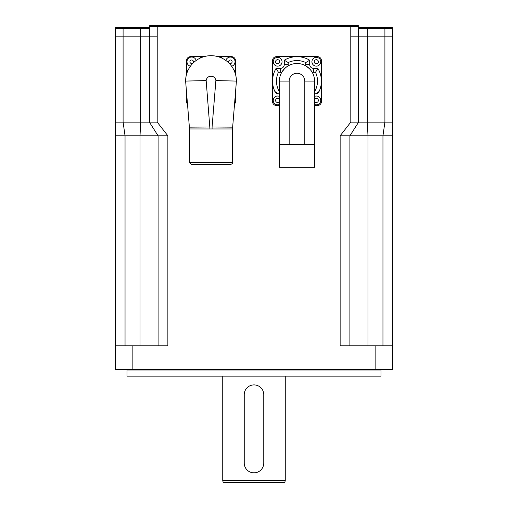 <?xml version="1.0" encoding="UTF-8"?>
<svg xmlns="http://www.w3.org/2000/svg" width="508" height="508" viewBox="0 0 508 508"><rect width="100%" height="100%" fill="white"/><g stroke="black" fill="none" stroke-linecap="round" stroke-linejoin="round"><path stroke-width="0.76" d="M358.648 26.86L358.597 26.575A0.781 0.781 0 0 0 359.378 27.356L367.29 27.356L359.378 27.356L358.597 28.334L392.722 28.334A0.978 0.978 0 0 0 391.744 27.356A0.978 0.978 0 0 1 392.722 28.334L392.722 36.144L350.78 36.144L350.78 25.4L150.381 25.4A0.978 0.978 0 0 0 149.403 26.378L358.597 26.378L358.597 36.144M149.352 26.86L149.403 26.575A0.781 0.781 0 0 1 148.622 27.356L149.403 28.334L140.71 28.334L140.71 27.356L116.256 27.356A0.978 0.978 0 0 0 115.278 28.334L140.71 28.334L140.71 36.144M149.403 36.144L149.403 26.378M148.622 27.356L140.71 27.356M150.381 25.4L357.619 25.4A0.978 0.978 0 0 1 358.597 26.378A0.978 0.978 0 0 0 357.619 25.4L350.78 25.4M116.256 27.356L123.095 27.356L123.095 36.144L115.278 36.144L115.278 28.334M132.861 369.278L132.861 345.834L167.862 345.834L167.862 135.795L157.188 122.117L149.371 122.117L158.096 135.795L115.278 135.795L115.278 369.278L392.722 369.278L392.722 122.117L384.905 122.117L384.905 27.356L391.744 27.356L367.29 27.356L367.29 36.144M157.188 122.117L157.22 36.144L123.095 36.144L123.095 122.117L115.278 122.117L115.278 135.795M149.371 36.144L149.371 122.117L123.095 122.117L125.044 135.795L125.044 345.834M167.862 135.795L158.096 135.795L158.096 345.834M392.722 135.795L349.904 135.795L358.629 122.117L350.812 122.117L350.78 36.144M349.904 345.834L349.904 135.795L340.138 135.795L340.138 345.834L375.139 345.834L375.139 369.278M382.956 345.834L382.956 135.795L384.905 122.117L358.629 122.117L358.629 36.144M392.722 122.117L392.722 36.144M115.278 122.117L115.278 36.144M132.861 345.834L115.278 345.834M392.722 345.834L375.139 345.834M381.781 369.278L381 370.059L381 376.117L127 376.117L127 370.059L381 370.059M222.739 480.644L223.26 482.6L284.74 482.6L285.261 480.644L222.739 480.644L222.739 376.117M209.95 127L189.376 127.159L189.376 128.956L209.95 128.956L206.159 80.575L185.617 81.083L189.376 127.159M212.084 128.956L232.651 128.956L232.651 127.159L212.084 127L212.084 128.956L209.95 128.956M191.478 164.516L230.556 164.516C232.258 163.792 232.912 163.144 232.505 162.56L189.522 162.56L191.478 164.516M235.439 93.053L235.439 101.6A3.905 3.905 0 0 1 234.537 104.096M233.68 69.615A3.905 3.905 0 0 1 235.439 72.879L235.439 60.566A3.905 3.905 0 0 0 231.534 56.661L219.221 56.661A3.905 3.905 0 0 1 222.485 58.42M235.439 72.879L235.439 74.111M186.595 74.111L186.595 72.879A3.905 3.905 0 0 1 188.354 69.615M186.595 72.879L186.595 60.566A3.905 3.905 0 0 1 190.5 56.661L204.038 56.661M186.595 93.053L186.595 101.6A3.905 3.905 0 0 0 187.496 104.096M217.989 56.661L219.221 56.661M199.542 58.42A3.905 3.905 0 0 1 202.813 56.661M232.651 127.159L236.417 81.083A25.4 25.4 0 0 0 211.017 55.683A25.4 25.4 0 0 0 185.617 81.083M206.159 80.575A4.883 4.883 0 0 1 215.875 80.575L236.417 81.083M196.183 60.465A4.686 4.686 0 0 0 186.982 61.741A4.686 4.686 0 0 0 190.392 66.256M231.635 66.256A4.686 4.686 0 0 0 233.674 58.426A4.686 4.686 0 0 0 225.844 60.465M187.109 99.358A4.686 4.686 0 0 0 187.338 102.222M234.69 102.222A4.686 4.686 0 0 0 234.925 99.358M244.234 463.061A9.766 9.766 0 0 0 254 472.834A9.766 9.766 0 0 0 263.766 463.061L263.766 394.678A9.766 9.766 0 0 0 254 384.905A9.766 9.766 0 0 0 244.234 394.678L244.234 463.061M278.447 93.783L274.917 91.554A24.422 24.422 0 0 1 276.123 68.383A24.422 24.422 0 0 0 274.917 91.554A3.905 3.905 0 0 0 278.447 93.783L279.4 93.783M279.4 91.65A20.517 20.517 0 0 1 278.447 72.295L276.123 68.383L280.378 68.383L276.123 68.383A24.422 24.422 0 0 0 274.917 91.554M319.049 91.554L315.519 93.783A3.905 3.905 0 0 0 319.049 91.554A24.422 24.422 0 0 0 317.843 68.383L313.595 68.383A3.905 3.905 0 0 1 309.683 64.478L309.683 60.223A24.422 24.422 0 0 0 284.283 60.223L284.283 64.478A3.905 3.905 0 0 1 280.378 68.383L280.378 72.295A7.817 7.817 0 0 0 281.838 72.155L284.658 68.548L286.607 66.885M314.566 93.783L315.519 93.783M312.134 72.155A7.817 7.817 0 0 0 313.595 72.295L315.519 72.295L317.843 68.383L313.595 68.383A3.905 3.905 0 0 1 309.683 64.478L305.778 64.478A7.817 7.817 0 0 0 305.911 65.938L309.524 68.758L311.182 70.707M288.055 65.938A7.817 7.817 0 0 0 288.195 64.478L288.195 62.547L284.283 60.223A24.422 24.422 0 0 1 296.983 56.661L317.5 56.661A3.905 3.905 0 0 1 321.405 60.566L321.405 101.6A3.905 3.905 0 0 1 317.5 105.505L314.566 105.505M288.195 62.547A20.517 20.517 0 0 1 305.778 62.547L309.683 60.223M279.4 105.505L276.466 105.505A3.905 3.905 0 0 1 272.561 101.6L272.561 60.566A3.905 3.905 0 0 1 276.466 56.661L296.983 56.661M279.4 102.019L279.4 101.486A2.051 2.051 0 0 1 276.314 101.987A2.051 2.051 0 0 1 276.314 98.863A2.051 2.051 0 0 1 279.4 99.371M279.4 81.083L279.4 144.583L314.566 144.583L314.566 81.083A17.583 17.583 0 0 0 296.983 63.5A17.583 17.583 0 0 0 279.4 81.083L289.166 81.083A7.817 7.817 0 0 1 296.983 73.266A7.817 7.817 0 0 1 304.8 81.083L314.566 81.083M314.566 99.371A2.051 2.051 0 0 1 317.652 98.863A2.051 2.051 0 0 1 317.652 101.987A2.051 2.051 0 0 1 314.566 101.486L314.566 102.07M314.566 144.583L314.566 167.246L279.4 167.246L279.4 144.583M314.566 104.457A4.394 4.394 0 0 0 320.726 100.425A4.394 4.394 0 0 0 314.566 96.399A4.394 4.394 0 0 1 320.726 100.425A4.394 4.394 0 0 1 314.566 104.457M279.4 96.399A4.394 4.394 0 0 0 273.247 100.425A4.394 4.394 0 0 0 279.4 104.457A4.394 4.394 0 0 1 273.247 100.425A4.394 4.394 0 0 1 279.4 96.399M277.641 66.142A4.394 4.394 0 0 0 281.451 59.544A4.394 4.394 0 0 0 273.837 59.544A4.394 4.394 0 0 0 277.641 66.142M316.325 66.142A4.394 4.394 0 0 0 320.135 59.544A4.394 4.394 0 0 0 312.522 59.544A4.394 4.394 0 0 0 316.325 66.142M157.22 25.4L157.22 36.144M357.619 25.4A0.978 0.978 0 0 1 358.597 26.378M391.744 27.356A0.978 0.978 0 0 1 392.722 28.334M140.018 345.834L140.018 135.795L140.678 122.117L140.678 36.144M350.812 122.117L340.138 135.795M367.983 345.834L367.983 135.795L367.322 122.117L367.322 36.144M215.875 80.575L212.084 127M189.916 61.741A1.759 1.759 0 0 1 192.551 60.217A1.759 1.759 0 0 1 192.551 63.265A1.759 1.759 0 0 1 189.916 61.741M228.6 61.741A1.759 1.759 0 0 1 231.235 60.217A1.759 1.759 0 0 1 231.235 63.265A1.759 1.759 0 0 1 228.6 61.741M315.519 72.295A20.517 20.517 0 0 1 314.566 91.65M284.283 64.478L288.195 64.478M278.447 72.295L280.378 72.295M305.778 62.547L305.778 64.478M313.595 72.295L313.595 68.383M289.166 144.583L289.166 81.083M304.8 81.083L304.8 144.583M277.641 63.792A2.051 2.051 0 0 1 275.863 60.719A2.051 2.051 0 0 1 279.419 60.719A2.051 2.051 0 0 1 277.641 63.792M316.325 63.792A2.051 2.051 0 0 1 314.547 60.719A2.051 2.051 0 0 1 318.103 60.719A2.051 2.051 0 0 1 316.325 63.792M127 370.059L126.219 369.278M285.261 480.644L285.261 376.117M189.522 128.956L189.522 162.56M232.505 128.956L232.505 162.56"/></g></svg>
